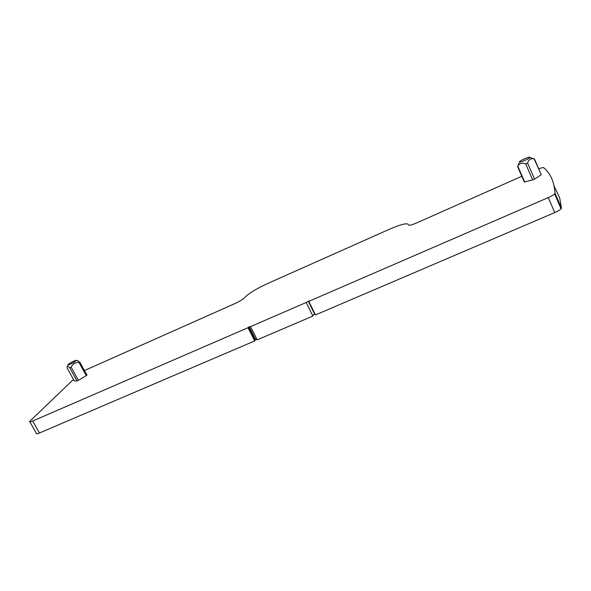 <?xml version="1.0" encoding="UTF-8"?>
<svg xmlns="http://www.w3.org/2000/svg" width="591" height="591" viewBox="0 0 591 591"><rect width="100%" height="100%" fill="white"/><g stroke="black" fill="none" stroke-linecap="round" stroke-linejoin="round"><path stroke-width="0.89" d="M69.642 363.391C73.299 361.227 75.559 360.229 76.424 360.377L74.614 361.884C70.019 364.529 67.839 365.408 68.076 364.536L69.642 363.391M86.242 375.669L78.374 380.338L71.127 367.159C72.567 364.521 74.163 363.066 75.907 362.808L79.881 362.276L86.936 375.152L86.242 375.669L79.054 362.549M77.487 360.687L79.881 362.276M67.079 367.912L74.267 380.959L77 380.944L69.745 367.779C67.795 365.903 66.901 365.947 67.079 367.912L74.267 380.959M71.127 367.159L69.745 367.779M78.374 380.338L77 380.944M306.19 302.503L312.868 316.052L257.218 339.855L250.51 326.631L306.19 302.503L309.086 300.819L308.798 301.373L548.278 197.593L554.764 212.575C557.867 211.216 559.965 209.975 561.073 208.852L561.45 208.121L559.67 197.808L554.173 186.15M538.733 168.819C541.496 167.785 543.151 167.416 543.698 167.696C550.428 173.222 554.203 181.725 555.023 193.205L554.624 193.9C553.501 194.986 551.388 196.219 548.278 197.593M84.424 370.572L234.701 303.671C239.052 301.676 242.184 299.829 244.105 298.137L246.151 296.143C250.525 292.309 257.646 288.12 267.524 283.577L389.299 229.308C399.871 224.735 406.106 223.029 408.004 224.181L408.566 225.082C409.371 225.607 412.171 224.839 416.965 222.792L521.794 176.273M32.697 421.021L39.464 432.996L254.714 340.926L247.998 327.717L32.697 421.021C30.326 422.011 29.306 422.144 29.639 421.413L73.454 379.481M247.998 327.717L249.195 326.786L250.51 326.631M529.898 157.45L529.514 157.856C527.054 159.984 516.807 163.677 519.784 161.38L519.888 161.291C522.156 159.444 530.807 156.113 529.898 157.45L533.259 158.743L531.435 158.75C529.654 159.193 528.369 160.634 527.578 163.064L534.552 179.132L532.668 179.959L524.291 181.998L517.546 166.536M541.208 174.544L534.124 158.89L533.259 158.743M534.552 179.132L541.031 174.877M257.218 339.855L255.571 339.345L249.195 326.786M255.571 339.345L254.795 339.677L248.412 327.126M254.714 340.926L255.74 339.33M39.464 432.996C37.093 433.971 36.058 434.075 36.369 433.306L29.912 421.885M308.798 301.373L315.476 314.929L554.764 212.575M314.973 313.91L314.619 314.057L308.273 301.174M313.466 314.811L312.868 316.052L313.304 314.914L314.619 314.057M527.578 163.064L525.695 163.906C522.075 162.466 519.437 163.234 517.797 166.204L519.068 163.205M531.346 158.004L534.124 158.89M555.023 193.205L561.45 208.121M517.797 166.204L524.719 182.08M532.668 179.959L525.695 163.906M76.424 360.377L78.33 360.924M67.935 365.009L67.514 366.464M554.624 193.9L561.073 208.852M534.471 158.949L541.267 174.692"/></g></svg>
